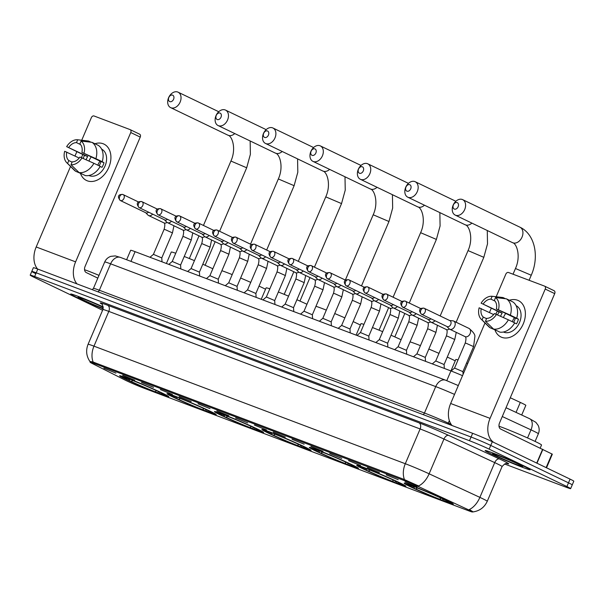 <?xml version="1.0" encoding="UTF-8"?>
<svg xmlns="http://www.w3.org/2000/svg" width="604" height="604" viewBox="0 0 604 604"><rect width="100%" height="100%" fill="white"/><g stroke="black" fill="none" stroke-linecap="round" stroke-linejoin="round"><path stroke-width="0.91" d="M257.04 428.863A26.735 1.163 -156.9 0 0 230.252 417.137A26.735 1.163 -156.9 0 0 214.45 411.573A26.735 1.163 -156.9 0 0 221.034 415.265A26.735 1.163 -156.9 0 0 247.821 426.983A26.735 1.163 -156.9 0 0 263.623 432.547A26.735 1.163 -156.9 0 0 257.04 428.863M399.32 482.588A26.735 1.163 -156.9 0 0 372.525 470.863A26.735 1.163 -156.9 0 0 356.722 465.299A26.735 1.163 -156.9 0 0 363.306 468.991A26.735 1.163 -156.9 0 0 390.101 480.716A26.735 1.163 -156.9 0 0 405.903 486.28A26.735 1.163 -156.9 0 0 399.32 482.588M351.89 464.68A26.735 1.163 -156.9 0 0 325.103 452.955A26.735 1.163 -156.9 0 0 309.301 447.39A26.735 1.163 -156.9 0 0 315.884 451.082A26.735 1.163 -156.9 0 0 342.672 462.807A26.735 1.163 -156.9 0 0 358.474 468.372A26.735 1.163 -156.9 0 0 351.89 464.68M304.469 446.771A26.735 1.163 -156.9 0 0 277.674 435.046A26.735 1.163 -156.9 0 0 261.872 429.482A26.735 1.163 -156.9 0 0 268.455 433.174A26.735 1.163 -156.9 0 0 295.25 444.891A26.735 1.163 -156.9 0 0 311.052 450.456A26.735 1.163 -156.9 0 0 304.469 446.771M209.618 410.954A26.735 1.163 -156.9 0 0 182.823 399.229A26.735 1.163 -156.9 0 0 167.021 393.665A26.735 1.163 -156.9 0 0 173.605 397.356A26.735 1.163 -156.9 0 0 200.4 409.074A26.735 1.163 -156.9 0 0 216.202 414.638A26.735 1.163 -156.9 0 0 209.618 410.954M162.189 393.045A26.735 1.163 -156.9 0 0 135.402 381.32A26.735 1.163 -156.9 0 0 119.6 375.756A26.735 1.163 -156.9 0 0 126.183 379.44A26.735 1.163 -156.9 0 0 152.971 391.166A26.735 1.163 -156.9 0 0 168.773 396.73A26.735 1.163 -156.9 0 0 162.189 393.045M446.741 500.497A26.735 1.163 -156.9 0 0 419.954 488.772A26.735 1.163 -156.9 0 0 404.151 483.208A26.735 1.163 -156.9 0 0 410.735 486.899A26.735 1.163 -156.9 0 0 437.522 498.625A26.735 1.163 -156.9 0 0 453.325 504.189A26.735 1.163 -156.9 0 0 446.741 500.497M386.183 474.842L398.24 479.727L386.183 474.842M367.36 467.738L379.418 472.622L367.36 467.738M348.538 460.633L360.596 465.518L348.538 460.633M329.724 453.521L341.773 458.406L329.724 453.521M310.901 446.416L322.959 451.301L310.901 446.416M292.079 439.312L304.137 444.189L292.079 439.312M273.257 432.2L285.315 437.085L273.257 432.2M254.435 425.095L266.492 429.98L254.435 425.095M235.613 417.991L247.67 422.868L235.613 417.991M216.798 410.879L228.848 415.763L216.798 410.879M197.976 403.774L210.033 408.659L197.976 403.774M179.154 396.669L191.211 401.547L179.154 396.669M160.332 389.557L172.389 394.442L160.332 389.557M141.51 382.453L153.567 387.338L141.51 382.453M122.695 375.341L134.745 380.226L122.695 375.341M103.873 368.236L115.93 373.121L103.873 368.236M405.005 481.954L417.062 486.839L405.005 481.954M510.289 397.757L520.301 402.415A15.13 0.657 23.1 0 1 522.105 403.261A15.13 0.657 23.1 0 1 525.827 405.352L521.705 415.024M467.496 509.331A13.62 0.596 23.1 0 1 469.119 510.093A13.62 0.596 23.1 0 1 472.471 511.973A13.62 0.596 23.1 0 1 468.478 510.735L143.699 388.093A13.62 0.596 23.1 0 1 124.65 379.863L92.118 363.427A13.62 0.596 23.1 0 1 90.109 362.211A13.62 0.596 23.1 0 1 94.103 363.449L403.661 480.346A13.62 0.596 23.1 0 1 419.75 487.149L467.496 509.331M126.629 259.743L130.66 250.29A15.13 0.657 23.1 0 1 135.1 251.664L450.924 370.924A15.13 0.657 23.1 0 1 462.521 375.68M524.129 466.364A24.462 1.065 -156.9 0 0 499.606 455.642A24.462 1.065 -156.9 0 0 485.148 450.546A24.462 1.065 -156.9 0 0 491.173 453.921A24.462 1.065 -156.9 0 0 515.688 464.65A24.462 1.065 -156.9 0 0 530.153 469.746A24.462 1.065 -156.9 0 0 524.129 466.364M70.978 293.989L70.917 294.133A24.213 1.057 -156.9 0 1 103.239 306.885A24.462 1.065 -156.9 0 0 70.683 294.035A24.462 1.065 -156.9 0 0 76.708 297.41A24.462 1.065 -156.9 0 0 103.118 308.901M91.612 362.453C89.06 361.373 89.581 361.245 93.159 362.075A17.652 12.254 -69.3 0 1 93.975 346.16L405.299 463.729A20.174 0.883 23.1 0 1 429.127 473.8L479.886 497.379A17.652 10.366 114.9 0 1 469.316 509.534L470.524 510.259C473.883 512.32 473.898 512.441 470.561 510.622M504.559 463.978L566.197 487.254A15.13 0.657 -156.9 0 0 570.637 488.628L572.222 484.921A15.13 0.657 -156.9 0 0 568.492 482.83L490.742 445.435A15.13 0.657 -156.9 0 0 471.067 437.024L36.217 272.819A15.13 0.657 -156.9 0 0 31.778 271.438A15.13 0.657 -156.9 0 0 35.508 273.529M93.159 362.075L403.389 479.153L418.61 485.941A17.652 10.366 114.9 0 0 429.127 473.8L443.955 439.04A20.174 0.883 -156.9 0 0 420.127 428.961L108.803 311.4A20.174 0.883 -156.9 0 0 102.891 309.565C102.778 305.231 102.333 303.336 101.54 303.865M570.637 488.628A15.13 0.657 -156.9 0 0 566.907 486.545L489.157 449.142A15.13 0.657 -156.9 0 0 469.482 440.731L34.639 276.526A15.13 0.657 -156.9 0 0 30.2 275.145A15.13 0.657 -156.9 0 0 33.93 277.236L102.589 310.26M492.32 441.728A15.13 0.657 -156.9 0 0 472.645 433.317L37.803 269.105A15.13 0.657 -156.9 0 0 33.363 267.731L31.778 271.438A15.13 0.657 -156.9 0 1 36.217 272.819L471.067 437.024A15.13 0.657 -156.9 0 1 490.742 445.435L568.492 482.83A15.13 0.657 -156.9 0 1 572.222 484.921L573.8 481.214A15.13 0.657 -156.9 0 0 570.07 479.123L492.32 441.728L489.157 449.142M491.346 453.989A24.213 1.057 -156.9 0 0 515.612 464.604A24.213 1.057 -156.9 0 0 529.919 469.64A24.213 1.057 -156.9 0 0 523.955 466.303A24.213 1.057 -156.9 0 0 499.689 455.688A24.213 1.057 -156.9 0 0 485.382 450.644A24.213 1.057 -156.9 0 0 491.346 453.989M540.218 448.077L541.524 445.012A25.217 1.102 -156.9 0 0 535.31 441.532A25.217 1.102 -156.9 0 0 499.017 426.235M518.723 464.325A16.444 0.717 -156.9 0 0 502.558 457.243A16.444 0.717 -156.9 0 0 492.554 453.672A16.444 0.717 -156.9 0 0 496.579 455.96A16.444 0.717 -156.9 0 0 513.362 463.298A16.444 0.717 -156.9 0 0 522.77 466.56A16.444 0.717 -156.9 0 0 518.723 464.325M517.575 300.248A20.174 14.496 115.7 0 1 523.253 323.918A20.174 14.496 115.7 0 1 501.758 337.326A20.174 14.496 115.7 0 1 495.031 330.146A20.174 14.496 115.7 0 0 500.92 336.972A20.174 14.496 115.7 0 0 501.758 337.326A20.174 14.496 115.7 0 0 522.996 324.499A20.174 14.496 115.7 0 0 518.413 300.603A20.174 14.496 115.7 0 0 517.575 300.248A20.174 14.496 115.7 0 0 509.406 300.263A20.174 14.496 115.7 0 1 517.575 300.248M493.823 442.453A20.174 13.998 -69.3 0 1 490.071 418.368L545.223 289.059A2.522 1.812 -64.3 0 0 544.619 286.145A2.522 1.812 -64.3 0 0 544.514 286.1L508.5 272.495A2.522 1.812 -64.3 0 0 505.82 274.171L496.186 296.753M452.064 425.548A20.174 13.998 -69.3 0 1 450.659 403.487L485.004 322.966M495.884 314.118A20.174 14.496 115.7 0 1 497.341 311.068A20.174 14.496 115.7 0 0 495.884 314.118M489.451 312.54L491.263 308.289M544.717 286.198L553.996 290.66A2.522 1.812 115.7 0 1 554.102 290.705A2.522 1.812 115.7 0 1 554.706 293.619L499.546 422.928A5.043 3.503 110.7 0 0 500.731 429.089L552.328 454.17L546.522 467.798M514.638 322.966L516.488 323.857A14.624 10.51 115.7 0 0 518.459 319.222L516.677 318.225A16.648 11.959 115.7 0 0 512.758 301.879L506.431 298.837L495.544 297.568L494.329 300.422A10.087 7.248 115.7 0 1 496.375 308.923L515.333 318.044A10.087 7.248 -64.3 0 1 513.589 322.325M508.379 319.818L494.397 313.559A10.087 7.248 115.7 0 1 486.673 318.368L485.457 321.222L493.536 329.074L499.855 332.117A16.648 11.959 115.7 0 0 514.699 322.861L508.379 319.818A16.648 11.959 115.7 0 1 493.536 329.074M516.095 305.647A14.624 10.51 115.7 0 1 519.304 322.989A14.624 10.51 115.7 0 1 503.932 332.23A14.624 10.51 115.7 0 1 503.411 332.011M497.628 314.873A14.624 10.51 115.7 0 1 499.055 311.891L481.124 303.163A13.114 9.422 115.7 0 1 492.147 296.285L490.931 299.139L494.986 301.086M486.552 318.663L483.276 317.085L482.06 319.939L490.138 327.791L496.586 330.539M490.138 327.791A16.648 11.959 115.7 0 1 488.689 326.621L481.237 319.237A13.114 9.422 115.7 0 1 479.146 307.798L493.657 314.563M494.963 296.609L502.687 297.508A16.648 11.959 115.7 0 1 503.034 297.553L492.147 296.285M505.465 298.723L503.034 297.553M496.488 314.344A13.114 9.422 115.7 0 1 485.457 321.222M482.06 319.939A13.114 9.422 115.7 0 1 481.237 319.237M483.276 317.085A10.087 7.248 115.7 0 1 481.237 308.584M500.618 316.247A10.087 7.248 -64.3 0 1 502.181 313.076L481.124 303.163M483.215 303.955A10.087 7.248 115.7 0 1 490.931 299.139M506.431 298.837A16.648 11.959 115.7 0 1 510.357 315.182L496.375 308.923M516.677 318.225L510.357 315.182M495.544 297.568A13.114 9.422 115.7 0 1 498.459 309.709M503.479 317.561A10.087 7.248 115.7 0 1 505.759 313.438M512.29 321.698A12.608 9.06 115.7 0 1 514.487 317.636M518.459 319.222L515.333 318.044M502.181 313.076L499.055 311.891M70.917 294.133A24.213 1.057 -156.9 0 0 76.882 297.47A24.213 1.057 -156.9 0 0 103.125 308.886M103.284 307.345A16.444 0.717 -156.9 0 0 87.452 300.467A16.444 0.717 -156.9 0 0 78.09 297.16A16.444 0.717 -156.9 0 0 82.114 299.448A16.444 0.717 -156.9 0 0 103.208 308.485M98.996 275.364A25.217 1.102 -156.9 0 0 84.552 269.724M457.145 202.597A3.533 2.537 -64.3 0 0 453.377 204.945A3.533 2.537 -64.3 0 0 454.374 209.09A3.533 2.537 -64.3 0 0 458.134 206.742A3.533 2.537 -64.3 0 0 457.145 202.597M455.559 215.243A8.577 6.161 115.7 0 1 455.205 215.092A8.577 6.161 115.7 0 1 453.249 204.937A8.577 6.161 115.7 0 1 462.279 199.486A8.577 6.161 115.7 0 1 462.634 199.637A8.577 6.161 115.7 0 1 464.589 209.792A8.577 6.161 115.7 0 1 455.559 215.243M443.321 498.964L442 500.255A24.009 1.049 -156.9 0 1 414.238 488.387L414.246 486.507M412.041 485.661L412.079 485.858A24.009 1.049 -156.9 0 0 406.658 484.332A24.009 1.049 -156.9 0 0 411.075 486.869L412.653 487.458L414.208 486.492M415.439 486.975L415.476 487.141A24.009 1.049 -156.9 0 1 443.238 499.01L443.389 498.919M414.238 488.387L415.809 488.983A21.691 0.944 -156.9 0 0 440.535 499.553L442 500.255M412.079 485.858L413.544 486.567A21.691 0.944 -156.9 0 0 408.825 485.163A21.691 0.944 -156.9 0 0 412.653 487.458M443.238 499.01L441.667 498.421A21.691 0.944 -156.9 0 0 416.941 487.851L415.476 487.141M440.535 499.553L440.18 497.726M417.372 488.017L415.809 488.983M467.715 363.502A27.739 1.208 -156.9 0 0 466.567 363.057M458.021 359.954A27.739 1.208 -156.9 0 0 455.809 359.523L450.946 370.932M446.582 500.422L446.401 500.535A24.009 1.049 -156.9 0 1 450.78 503.155L451.46 502.883M443.578 499.002L443.932 500.829L445.397 501.539A24.009 1.049 -156.9 0 0 450.78 503.155M443.932 500.829A21.691 0.944 -156.9 0 0 448.681 502.166A21.691 0.944 -156.9 0 0 444.831 499.938L446.401 500.535M444.831 499.938L444.733 499.546M409.716 184.688A3.533 2.537 -64.3 0 0 405.956 187.036A3.533 2.537 -64.3 0 0 406.953 191.181A3.533 2.537 -64.3 0 0 410.712 188.833A3.533 2.537 -64.3 0 0 409.716 184.688M408.13 197.334A8.577 6.161 115.7 0 1 407.776 197.183A8.577 6.161 115.7 0 1 405.828 187.029A8.577 6.161 115.7 0 1 414.857 181.57A8.577 6.161 115.7 0 1 415.212 181.728A8.577 6.161 115.7 0 1 417.16 191.883A8.577 6.161 115.7 0 1 408.13 197.334M455.242 360.86A27.739 1.208 -156.9 0 0 452.585 359.554A27.739 1.208 -156.9 0 0 447.27 357.07M395.892 481.056L394.578 482.347A24.009 1.049 -156.9 0 1 366.809 470.478L366.817 468.598M364.612 467.753L364.65 467.949A24.009 1.049 -156.9 0 0 359.229 466.424A24.009 1.049 -156.9 0 0 363.653 468.953L365.224 469.55L366.787 468.583M368.017 469.066L368.047 469.233A24.009 1.049 -156.9 0 1 395.816 481.101L395.967 481.011M366.809 470.478L368.387 471.067A21.691 0.944 -156.9 0 0 393.113 481.637L394.578 482.347M364.65 467.949L366.115 468.659A21.691 0.944 -156.9 0 0 361.396 467.254A21.691 0.944 -156.9 0 0 365.224 469.55M395.816 481.101L394.238 480.512A21.691 0.944 -156.9 0 0 369.512 469.942L368.047 469.233M393.113 481.637L392.759 479.818M369.942 470.108L368.387 471.067M438.98 353.37A27.739 1.208 -156.9 0 0 428.832 349.052M420.422 345.647A27.739 1.208 -156.9 0 0 410.041 341.879M399.153 482.513L398.972 482.626A24.009 1.049 -156.9 0 1 403.359 485.239L404.031 484.974M396.156 481.094L396.511 482.921L397.976 483.63A24.009 1.049 -156.9 0 0 403.359 485.239M396.511 482.921A21.691 0.944 -156.9 0 0 401.26 484.249A21.691 0.944 -156.9 0 0 397.402 482.03L398.972 482.626M397.402 482.03L397.304 481.63M362.294 166.78A3.533 2.537 -64.3 0 0 358.527 169.128A3.533 2.537 -64.3 0 0 359.523 173.265A3.533 2.537 -64.3 0 0 363.283 170.924A3.533 2.537 -64.3 0 0 362.294 166.78M360.709 179.426A8.577 6.161 115.7 0 1 360.354 179.275A8.577 6.161 115.7 0 1 358.399 169.12A8.577 6.161 115.7 0 1 367.428 163.661A8.577 6.161 115.7 0 1 367.783 163.82A8.577 6.161 115.7 0 1 369.739 173.975A8.577 6.161 115.7 0 1 360.709 179.426M348.47 463.147L347.149 464.438A24.009 1.049 -156.9 0 1 319.388 452.57L319.395 450.69M317.191 449.844L317.228 450.04A24.009 1.049 -156.9 0 0 311.807 448.515A24.009 1.049 -156.9 0 0 316.224 451.045L317.795 451.641L319.357 450.675M320.588 451.158L320.626 451.324A24.009 1.049 -156.9 0 1 348.387 463.192L348.538 463.102M319.388 452.57L320.958 453.159A21.691 0.944 -156.9 0 0 345.684 463.729L347.149 464.438M317.228 450.04L318.693 450.75A21.691 0.944 -156.9 0 0 313.974 449.338A21.691 0.944 -156.9 0 0 317.795 451.641M348.387 463.192L346.817 462.596A21.691 0.944 -156.9 0 0 322.091 452.026L320.626 451.324M345.684 463.729L345.329 461.909M322.521 452.2L320.958 453.159M401.094 339.735A27.739 1.208 -156.9 0 0 391.03 335.235M382.672 331.672A27.739 1.208 -156.9 0 0 372.464 327.527M363.933 324.378A27.739 1.208 -156.9 0 0 360.958 323.706L356.088 335.114M351.732 464.604L351.551 464.71A24.009 1.049 -156.9 0 1 355.93 467.33L356.602 467.066M348.727 463.185L349.082 465.012L350.547 465.722A24.009 1.049 -156.9 0 0 355.93 467.33M349.082 465.012A21.691 0.944 -156.9 0 0 353.831 466.341A21.691 0.944 -156.9 0 0 349.98 464.121L351.551 464.71M349.98 464.121L349.882 463.721M314.865 148.871A3.533 2.537 -64.3 0 0 311.105 151.219A3.533 2.537 -64.3 0 0 312.102 155.356A3.533 2.537 -64.3 0 0 315.862 153.016A3.533 2.537 -64.3 0 0 314.865 148.871M313.28 161.517A8.577 6.161 115.7 0 1 312.925 161.359A8.577 6.161 115.7 0 1 310.977 151.204A8.577 6.161 115.7 0 1 320.007 145.753A8.577 6.161 115.7 0 1 320.362 145.911A8.577 6.161 115.7 0 1 322.309 156.058A8.577 6.161 115.7 0 1 313.28 161.517M360.392 325.043A27.739 1.208 -156.9 0 0 357.734 323.736A27.739 1.208 -156.9 0 0 353.144 321.585M301.041 445.239L299.727 446.53A24.009 1.049 -156.9 0 1 271.959 434.661L271.966 432.781L270.373 433.732L268.803 433.136A24.009 1.049 -156.9 0 1 264.378 430.599L264.114 429.927M269.762 431.936L269.799 432.132A24.009 1.049 -156.9 0 0 264.378 430.599M273.167 433.249L273.197 433.415A24.009 1.049 -156.9 0 1 300.966 445.284L301.117 445.186M271.959 434.661L273.536 435.25A21.691 0.944 -156.9 0 0 298.263 445.82L299.727 446.53M269.799 432.132L271.264 432.834A21.691 0.944 -156.9 0 0 266.545 431.43A21.691 0.944 -156.9 0 0 270.373 433.732M300.966 445.284L299.388 444.687A21.691 0.944 -156.9 0 0 274.661 434.117L273.197 433.415M298.263 445.82L297.908 444M275.092 434.284L273.536 435.25M344.854 317.87A27.739 1.208 -156.9 0 0 334.722 313.544M326.311 310.124A27.739 1.208 -156.9 0 0 315.96 306.296M304.303 446.696L304.122 446.801A24.009 1.049 -156.9 0 1 308.508 449.421L309.18 449.157M301.298 445.276L301.66 447.103L303.125 447.806A24.009 1.049 -156.9 0 0 308.508 449.421M301.66 447.103A21.691 0.944 -156.9 0 0 306.409 448.432A21.691 0.944 -156.9 0 0 302.551 446.213L304.122 446.801M302.551 446.213L302.453 445.812M267.444 130.962A3.533 2.537 -64.3 0 0 263.676 133.31A3.533 2.537 -64.3 0 0 264.673 137.448A3.533 2.537 -64.3 0 0 268.433 135.1A3.533 2.537 -64.3 0 0 267.444 130.962M265.858 143.609A8.577 6.161 115.7 0 1 265.503 143.45A8.577 6.161 115.7 0 1 263.548 133.295A8.577 6.161 115.7 0 1 272.578 127.844A8.577 6.161 115.7 0 1 272.933 127.995A8.577 6.161 115.7 0 1 274.888 138.15A8.577 6.161 115.7 0 1 265.858 143.609M253.612 427.322L252.298 428.614A24.009 1.049 -156.9 0 1 224.537 416.752L224.545 414.873M222.34 414.027L222.378 414.223A24.009 1.049 -156.9 0 0 216.957 412.691A24.009 1.049 -156.9 0 0 221.374 415.227L222.944 415.824L224.507 414.857M225.737 415.341L225.775 415.507A24.009 1.049 -156.9 0 1 253.537 427.375L253.688 427.277M224.537 416.752L226.107 417.341A21.691 0.944 -156.9 0 0 250.834 427.911L252.298 428.614M222.378 414.223L223.842 414.925A21.691 0.944 -156.9 0 0 219.124 413.521A21.691 0.944 -156.9 0 0 222.944 415.824M253.537 427.375L251.966 426.779A21.691 0.944 -156.9 0 0 227.232 416.209L225.775 415.507M250.834 427.911L250.479 426.092M227.663 416.375L226.107 417.341M306.96 304.25A27.739 1.208 -156.9 0 0 296.904 299.735M288.561 296.164A27.739 1.208 -156.9 0 0 278.353 292.004M269.845 288.818A27.739 1.208 -156.9 0 0 266.107 287.889L261.238 299.297M256.881 428.78L256.7 428.893A24.009 1.049 -156.9 0 1 261.079 431.513L261.751 431.241M253.876 427.368L254.231 429.195L255.696 429.897A24.009 1.049 -156.9 0 0 261.079 431.513M254.231 429.195A21.691 0.944 -156.9 0 0 258.98 430.524A21.691 0.944 -156.9 0 0 255.122 428.304L256.7 428.893M255.122 428.304L255.031 427.904M220.015 113.054A3.533 2.537 -64.3 0 0 216.255 115.394A3.533 2.537 -64.3 0 0 217.244 119.539A3.533 2.537 -64.3 0 0 221.011 117.191A3.533 2.537 -64.3 0 0 220.015 113.054M218.429 125.692A8.577 6.161 115.7 0 1 218.074 125.541A8.577 6.161 115.7 0 1 216.126 115.387A8.577 6.161 115.7 0 1 225.156 109.936A8.577 6.161 115.7 0 1 225.511 110.087A8.577 6.161 115.7 0 1 227.459 120.241A8.577 6.161 115.7 0 1 218.429 125.692M265.541 289.225A27.739 1.208 -156.9 0 0 262.883 287.919A27.739 1.208 -156.9 0 0 259.018 286.1M206.191 409.414L204.877 410.705A24.009 1.049 -156.9 0 1 177.108 398.836L177.115 396.964M174.911 396.118L174.949 396.315A24.009 1.049 -156.9 0 0 169.528 394.782A24.009 1.049 -156.9 0 0 173.952 397.319L175.522 397.915L177.085 396.949M178.316 397.424L178.346 397.598A24.009 1.049 -156.9 0 1 206.115 409.467L206.266 409.369M177.108 398.836L178.678 399.433A21.691 0.944 -156.9 0 0 203.412 410.003L204.877 410.705M174.949 396.315L176.413 397.017A21.691 0.944 -156.9 0 0 171.695 395.612A21.691 0.944 -156.9 0 0 175.522 397.915M206.115 409.467L204.537 408.87A21.691 0.944 -156.9 0 0 179.811 398.3L178.346 397.598M203.412 410.003L203.057 408.183M180.241 398.466L178.678 399.433M250.736 282.378A27.739 1.208 -156.9 0 0 240.603 278.029M232.2 274.594A27.739 1.208 -156.9 0 0 221.872 270.72M209.452 410.871L209.271 410.984A24.009 1.049 -156.9 0 1 213.657 413.604L214.329 413.332M206.447 409.459L206.81 411.286L208.274 411.988A24.009 1.049 -156.9 0 0 213.657 413.604M206.81 411.286A21.691 0.944 -156.9 0 0 211.559 412.615A21.691 0.944 -156.9 0 0 207.701 410.395L209.271 410.984M207.701 410.395L207.602 409.995M172.593 95.145A3.533 2.537 -64.3 0 0 168.826 97.486A3.533 2.537 -64.3 0 0 169.822 101.631A3.533 2.537 -64.3 0 0 173.582 99.282A3.533 2.537 -64.3 0 0 172.593 95.145M171.007 107.784A8.577 6.161 115.7 0 1 170.653 107.633A8.577 6.161 115.7 0 1 168.697 97.478A8.577 6.161 115.7 0 1 177.727 92.027A8.577 6.161 115.7 0 1 178.082 92.178A8.577 6.161 115.7 0 1 180.03 102.333A8.577 6.161 115.7 0 1 171.007 107.784M158.761 391.505L157.448 392.796A24.009 1.049 -156.9 0 1 129.686 380.928L129.694 379.055M127.489 378.21L127.527 378.406A24.009 1.049 -156.9 0 0 122.106 376.873A24.009 1.049 -156.9 0 0 126.523 379.41L128.093 380.007L129.656 379.04M130.887 379.516L130.925 379.69A24.009 1.049 -156.9 0 1 158.686 391.558L158.837 391.46M129.686 380.928L131.257 381.524A21.691 0.944 -156.9 0 0 155.983 392.094L157.448 392.796M127.527 378.406L128.984 379.108A21.691 0.944 -156.9 0 0 124.273 377.704A21.691 0.944 -156.9 0 0 128.093 380.007M158.686 391.558L157.115 390.962A21.691 0.944 -156.9 0 0 132.382 380.392L130.925 379.69M155.983 392.094L155.628 390.275M132.812 380.558L131.257 381.524M212.834 268.765A27.739 1.208 -156.9 0 0 202.785 264.235M194.443 260.656A27.739 1.208 -156.9 0 0 184.243 256.474M175.749 253.257A27.739 1.208 -156.9 0 0 171.257 252.072L166.387 263.48M162.031 392.962L161.849 393.076A24.009 1.049 -156.9 0 1 166.228 395.696L166.9 395.424M159.026 391.551L159.38 393.378L160.845 394.08A24.009 1.049 -156.9 0 0 166.228 395.696M159.38 393.378A21.691 0.944 -156.9 0 0 164.129 394.706A21.691 0.944 -156.9 0 0 160.271 392.479L161.849 393.076M160.271 392.479L160.181 392.087M451.113 370.999L454.563 368.07L462.906 371.634L463.079 374.374M446.817 326.432L449.021 328.719A4.538 3.262 -64.3 0 0 449.716 329.218A4.538 3.262 -64.3 0 0 449.897 329.301A4.538 3.262 -64.3 0 0 454.736 326.281A4.538 3.262 -64.3 0 0 453.649 321.041A4.538 3.262 -64.3 0 0 453.461 320.958A4.538 3.262 -64.3 0 0 452.819 320.815L449.663 320.52M446.968 326.492A3.277 2.356 -64.3 0 0 447.096 326.568A3.277 2.356 -64.3 0 0 447.232 326.621A3.277 2.356 -64.3 0 0 450.727 324.446A3.277 2.356 -64.3 0 0 449.942 320.656A3.277 2.356 -64.3 0 0 449.806 320.596M103.11 143.737A20.174 14.496 115.7 0 1 108.788 167.406A20.174 14.496 115.7 0 1 87.293 180.815A20.174 14.496 115.7 0 1 80.566 173.635A20.174 14.496 115.7 0 0 86.455 180.453A20.174 14.496 115.7 0 0 87.293 180.815A20.174 14.496 115.7 0 0 108.539 167.988A20.174 14.496 115.7 0 0 103.948 144.092A20.174 14.496 115.7 0 0 103.11 143.737A20.174 14.496 115.7 0 0 94.941 143.752A20.174 14.496 115.7 0 1 103.11 143.737M77.01 283.918A20.174 13.998 -69.3 0 1 75.606 261.857L130.758 132.54A2.522 1.812 -64.3 0 0 130.154 129.626A2.522 1.812 -64.3 0 0 130.049 129.581L94.043 115.983A2.522 1.812 -64.3 0 0 91.355 117.659L81.721 140.241M37.599 269.029A20.174 13.998 -69.3 0 1 36.195 246.976L70.54 166.455M81.419 157.606A20.174 14.496 115.7 0 1 82.876 154.556A20.174 14.496 115.7 0 0 81.419 157.606M74.987 156.028L76.799 151.778M130.253 129.679L139.532 134.141A2.522 1.812 115.7 0 1 139.637 134.186A2.522 1.812 115.7 0 1 140.241 137.1L85.088 266.417A5.043 3.503 110.7 0 0 86.266 272.57L97.818 278.127M100.173 166.455L102.023 167.346A14.624 10.51 115.7 0 0 104.001 162.71L102.212 161.706A16.648 11.959 115.7 0 0 98.293 145.368L91.967 142.325L81.087 141.057L79.864 143.903A10.087 7.248 115.7 0 1 81.91 152.404L100.876 161.525A10.087 7.248 -64.3 0 1 99.124 165.806M93.914 163.306L79.932 157.04A10.087 7.248 115.7 0 1 72.208 161.857L70.993 164.711L79.071 172.563L85.391 175.598A16.648 11.959 115.7 0 0 100.234 166.342L93.914 163.306A16.648 11.959 115.7 0 1 79.071 172.563M101.631 149.135A14.624 10.51 115.7 0 1 104.839 166.477A14.624 10.51 115.7 0 1 89.468 175.719A14.624 10.51 115.7 0 1 88.947 175.5M83.163 158.354A14.624 10.51 115.7 0 1 84.59 155.379L66.659 146.651A13.114 9.422 115.7 0 1 77.69 139.773L76.474 142.627L80.521 144.575M72.087 162.151L68.811 160.573L67.595 163.427L75.674 171.279L82.121 174.028M75.674 171.279A16.648 11.959 115.7 0 1 74.224 170.109L66.78 162.725A13.114 9.422 115.7 0 1 64.681 151.287L79.192 158.044M80.498 140.098L88.222 140.996A16.648 11.959 115.7 0 1 88.569 141.042L77.69 139.773M91.008 142.212L88.569 141.042M82.023 157.833A13.114 9.422 115.7 0 1 70.993 164.711M67.595 163.427A13.114 9.422 115.7 0 1 66.78 162.725M68.811 160.573A10.087 7.248 115.7 0 1 66.772 152.072M86.153 159.728A10.087 7.248 -64.3 0 1 87.716 156.557L66.659 146.651M68.75 147.436A10.087 7.248 115.7 0 1 76.474 142.627M91.967 142.325A16.648 11.959 115.7 0 1 95.893 158.671L81.91 152.404M102.212 161.706L95.893 158.671M81.087 141.057A13.114 9.422 115.7 0 1 83.994 153.197M89.014 161.049A10.087 7.248 115.7 0 1 91.295 156.919M97.825 165.186A12.608 9.06 115.7 0 1 100.022 161.125M104.001 162.71L100.876 161.525M87.716 156.557L84.59 155.379M432.29 363.887L435.741 360.966L444.091 364.529L444.325 368.44M428.002 319.32L430.199 321.607A4.538 3.262 -64.3 0 0 430.894 322.113A4.538 3.262 -64.3 0 0 431.082 322.196A4.538 3.262 -64.3 0 0 434.963 320.732M428.145 319.388A3.277 2.356 -64.3 0 0 428.274 319.456A3.277 2.356 -64.3 0 0 428.41 319.516A3.277 2.356 -64.3 0 0 430.916 318.784M413.468 356.783L416.919 353.861L425.269 357.417L425.503 361.328M409.18 312.215L411.377 314.503A4.538 3.262 -64.3 0 0 412.071 315.009A4.538 3.262 -64.3 0 0 412.26 315.084A4.538 3.262 -64.3 0 0 416.148 313.619M409.323 312.283A3.277 2.356 -64.3 0 0 409.459 312.351A3.277 2.356 -64.3 0 0 409.595 312.411A3.277 2.356 -64.3 0 0 412.094 311.672M398.096 346.756L406.447 350.312L406.688 354.223M390.358 305.111L392.555 307.398A4.538 3.262 -64.3 0 0 393.249 307.897A4.538 3.262 -64.3 0 0 393.438 307.98A4.538 3.262 -64.3 0 0 397.326 306.515M390.509 305.171A3.277 2.356 -64.3 0 0 390.637 305.239A3.277 2.356 -64.3 0 0 390.773 305.299A3.277 2.356 -64.3 0 0 393.272 304.567M375.824 342.566L379.274 339.644L387.625 343.208L387.866 347.111M371.536 297.998L373.74 300.286A4.538 3.262 -64.3 0 0 374.427 300.792A4.538 3.262 -64.3 0 0 374.616 300.875A4.538 3.262 -64.3 0 0 378.504 299.41M371.687 298.066A3.277 2.356 -64.3 0 0 371.815 298.134A3.277 2.356 -64.3 0 0 371.951 298.195A3.277 2.356 -64.3 0 0 374.457 297.462M370.788 300.973A4.538 3.262 -64.3 0 0 370.969 301.071C372.079 301.592 372.132 303.737 371.128 307.512L360.452 332.54L368.802 336.096L369.044 340.007M352.713 290.894L354.918 293.182A4.538 3.262 -64.3 0 0 355.605 293.687A4.538 3.262 -64.3 0 0 355.794 293.763A4.538 3.262 -64.3 0 0 359.682 292.298M352.864 290.954A3.277 2.356 -64.3 0 0 352.993 291.03A3.277 2.356 -64.3 0 0 353.129 291.083A3.277 2.356 -64.3 0 0 355.635 290.35M338.187 328.357L341.637 325.428L349.988 328.991L350.222 332.902M333.891 283.789L336.096 286.07A4.538 3.262 -64.3 0 0 336.79 286.575A4.538 3.262 -64.3 0 0 336.979 286.658A4.538 3.262 -64.3 0 0 340.86 285.194M334.042 283.85A3.277 2.356 -64.3 0 0 334.171 283.918A3.277 2.356 -64.3 0 0 334.306 283.978A3.277 2.356 -64.3 0 0 336.813 283.246M319.365 321.245L322.815 318.323L331.166 321.879L331.4 325.79M315.077 276.677L317.274 278.965A4.538 3.262 -64.3 0 0 317.968 279.471A4.538 3.262 -64.3 0 0 318.157 279.554A4.538 3.262 -64.3 0 0 322.045 278.089M315.22 276.745A3.277 2.356 -64.3 0 0 315.356 276.813A3.277 2.356 -64.3 0 0 315.492 276.874A3.277 2.356 -64.3 0 0 317.991 276.141M300.543 314.14L303.993 311.211L312.344 314.782M296.254 269.573L298.452 271.86A4.538 3.262 -64.3 0 0 299.146 272.366A4.538 3.262 -64.3 0 0 299.335 272.442A4.538 3.262 -64.3 0 0 303.223 270.977M296.398 269.633A3.277 2.356 -64.3 0 0 296.534 269.709A3.277 2.356 -64.3 0 0 296.67 269.762A3.277 2.356 -64.3 0 0 299.169 269.029M281.721 307.036L285.171 304.106L293.521 307.67L293.763 311.581M277.432 262.468L279.629 264.748A4.538 3.262 -64.3 0 0 280.324 265.254A4.538 3.262 -64.3 0 0 280.513 265.337A4.538 3.262 -64.3 0 0 284.401 263.873M277.583 262.529A3.277 2.356 -64.3 0 0 277.712 262.597A3.277 2.356 -64.3 0 0 277.848 262.657A3.277 2.356 -64.3 0 0 280.347 261.925M262.906 299.924L266.349 297.002L274.699 300.558L274.941 304.469M258.61 255.356L260.815 257.644A4.538 3.262 -64.3 0 0 261.502 258.15A4.538 3.262 -64.3 0 0 261.691 258.225A4.538 3.262 -64.3 0 0 265.579 256.76M258.761 255.424A3.277 2.356 -64.3 0 0 258.889 255.492A3.277 2.356 -64.3 0 0 259.025 255.552A3.277 2.356 -64.3 0 0 261.532 254.812M244.084 292.819L247.534 289.89L255.877 293.453L256.119 297.364M239.788 248.252L241.993 250.539A4.538 3.262 -64.3 0 0 242.687 251.037A4.538 3.262 -64.3 0 0 242.876 251.121A4.538 3.262 -64.3 0 0 246.757 249.656M239.939 248.312A3.277 2.356 -64.3 0 0 240.067 248.387A3.277 2.356 -64.3 0 0 240.203 248.44A3.277 2.356 -64.3 0 0 242.71 247.708M228.705 282.793L237.062 286.349L237.297 290.26M220.973 241.139L223.17 243.427A4.538 3.262 -64.3 0 0 223.865 243.933A4.538 3.262 -64.3 0 0 224.054 244.016A4.538 3.262 -64.3 0 0 227.942 242.551M221.117 241.207A3.277 2.356 -64.3 0 0 221.253 241.275A3.277 2.356 -64.3 0 0 221.389 241.336A3.277 2.356 -64.3 0 0 223.888 240.603M206.44 278.603L209.89 275.681L218.24 279.237L218.474 283.148M202.151 234.035L204.348 236.323A4.538 3.262 -64.3 0 0 205.043 236.828A4.538 3.262 -64.3 0 0 205.232 236.904A4.538 3.262 -64.3 0 0 209.12 235.439M202.295 234.103A3.277 2.356 -64.3 0 0 202.431 234.171A3.277 2.356 -64.3 0 0 202.567 234.231A3.277 2.356 -64.3 0 0 205.066 233.491M201.404 237.01A4.538 3.262 -64.3 0 0 201.585 237.108C202.687 237.629 202.74 239.773 201.744 243.548L191.068 268.569L199.418 272.132L199.66 276.043M183.329 226.93L185.526 229.218A4.538 3.262 -64.3 0 0 186.221 229.716A4.538 3.262 -64.3 0 0 186.41 229.799A4.538 3.262 -64.3 0 0 190.298 228.335M183.48 226.991A3.277 2.356 -64.3 0 0 183.608 227.066A3.277 2.356 -64.3 0 0 183.744 227.119A3.277 2.356 -64.3 0 0 186.243 226.387M168.803 264.386L172.246 261.464L180.596 265.028L180.838 268.939M164.507 219.818L166.712 222.106A4.538 3.262 -64.3 0 0 167.399 222.612A4.538 3.262 -64.3 0 0 167.587 222.695A4.538 3.262 -64.3 0 0 171.476 221.23M164.658 219.886A3.277 2.356 -64.3 0 0 164.786 219.954A3.277 2.356 -64.3 0 0 164.922 220.015A3.277 2.356 -64.3 0 0 167.429 219.282M149.981 257.281L153.431 254.359L161.774 257.916L162.015 261.826M145.685 212.714L147.889 215.001A4.538 3.262 -64.3 0 0 148.576 215.507A4.538 3.262 -64.3 0 0 148.765 215.583A4.538 3.262 -64.3 0 0 152.653 214.118M145.836 212.782A3.277 2.356 -64.3 0 0 145.964 212.85A3.277 2.356 -64.3 0 0 146.1 212.91A3.277 2.356 -64.3 0 0 148.607 212.17M516.043 412.396L520.301 402.415M403.661 480.346L404.053 479.433M94.103 363.449L94.503 362.506M446.779 380.648L450.924 370.924M130.955 261.381L135.1 251.664M499.485 458.98A5.043 2.96 -65.1 0 0 494.714 462.619L479.886 497.379A20.174 0.883 23.1 0 1 482.286 498.511A20.174 0.883 23.1 0 1 487.254 501.297L502.083 466.537A20.174 0.883 -156.9 0 0 497.115 463.751A20.174 0.883 -156.9 0 0 494.714 462.619L443.955 439.04A5.043 2.96 -65.1 0 1 448.727 435.409L499.485 458.98A25.217 1.102 23.1 0 1 506.824 463.532M101.774 304.061A25.217 1.102 23.1 0 1 107.618 305.247L418.942 422.808A5.043 3.503 110.7 0 1 420.127 428.961L405.299 463.729A17.652 12.254 110.7 0 0 404.484 479.636M90.026 361.645C86.334 356.224 85.677 350.448 88.063 344.325A20.174 0.883 23.1 0 1 93.975 346.16L108.803 311.4A5.043 3.503 110.7 0 0 107.618 305.247M418.942 422.808A25.217 1.102 23.1 0 1 448.727 435.409M566.907 486.545L570.07 479.123M469.482 440.731L472.645 433.317M34.639 276.526L37.803 269.105M529.353 418.587A10.087 5.927 114.9 0 1 529.648 418.715L535.891 422.347L538.156 425.382C539.432 428.153 539.508 430.946 538.36 433.778A20.174 0.883 -156.9 0 0 533.392 430.992A20.174 0.883 -156.9 0 0 530.991 429.859L527.541 437.945M449.346 420.618L448.289 423.094L451.218 424.453M454.533 394.404A20.174 0.883 -156.9 0 0 435.726 386.598L424.461 413.015A20.174 0.883 23.1 0 1 448.289 423.094A2.522 1.48 -65.1 0 0 448.017 424.016M506.031 407.738L529.648 418.715A10.087 5.927 114.9 0 1 530.991 429.859L502.279 416.526M120.498 257.432A10.087 6.999 110.7 0 0 110.615 263.827A20.174 0.883 -156.9 0 0 104.696 261.993C105.949 259.207 108.025 257.319 110.917 256.33L115.258 255.915L120.498 257.432L445.609 380.203A10.087 6.999 110.7 0 0 435.726 386.598L110.615 263.827L99.343 290.245L424.461 413.015A2.522 1.752 -69.3 0 1 423.019 414.578M104.696 261.993L93.431 288.41A20.174 0.883 23.1 0 1 99.343 290.245A2.522 1.752 -69.3 0 1 97.901 291.808M457.915 385.412A10.087 5.927 114.9 0 1 458.209 385.533A10.087 5.927 114.9 0 1 458.3 385.571L445.609 380.203M450.659 403.487L490.071 418.368M536.722 463.087L542.634 449.24M554.706 293.619L545.223 289.059M542.883 449.361L536.979 463.208M546.129 467.609L551.958 453.944M513.038 274.208L515.469 268.508L531.241 275.235C539.417 256.957 535.159 234.216 519.969 227.21L462.634 199.637M515.469 268.508C521.184 256.051 516.594 243.276 512.539 242.665A8.577 6.161 -64.3 0 0 512.894 242.816A8.577 6.161 -64.3 0 0 521.924 237.364A8.577 6.161 -64.3 0 0 519.969 227.21M440.165 315.952L468.047 250.6L483.819 257.327L487.511 243.873L487.277 230.517M468.047 250.6C473.755 238.142 469.165 225.368 465.11 224.756A8.577 6.161 -64.3 0 0 465.465 224.907A8.577 6.161 -64.3 0 0 471.883 223.11M393.098 297.206L420.618 232.691L436.39 239.418L440.089 225.964L439.855 212.608M420.618 232.691C426.333 220.233 421.743 207.459 417.689 206.847A8.577 6.161 -64.3 0 0 418.044 206.998A8.577 6.161 -64.3 0 0 424.461 205.201M345.345 280.075L373.197 214.775L388.968 221.509L392.66 208.055L392.426 194.699M373.197 214.775C378.904 202.325 374.314 189.55 370.26 188.939A8.577 6.161 -64.3 0 0 370.614 189.09A8.577 6.161 -64.3 0 0 377.032 187.293M298.278 261.321L325.767 196.866L341.539 203.593L345.231 190.147L345.005 176.791M325.767 196.866C331.483 184.416 326.892 171.642 322.838 171.03A8.577 6.161 -64.3 0 0 323.193 171.181A8.577 6.161 -64.3 0 0 329.61 169.384M250.517 244.19L278.338 178.958L294.118 185.685L297.81 172.231L297.576 158.882M278.338 178.958C284.054 166.508 279.463 153.726 275.409 153.122A8.577 6.161 -64.3 0 0 275.764 153.273A8.577 6.161 -64.3 0 0 282.181 151.476M203.45 225.443L230.917 161.049L246.689 167.776L250.381 154.322L250.154 140.974M230.917 161.049C236.632 148.599 232.042 135.817 227.987 135.213A8.577 6.161 -64.3 0 0 228.342 135.364A8.577 6.161 -64.3 0 0 234.752 133.567M421.6 314.291A3.277 2.356 -64.3 0 0 425.05 312.208A3.277 2.356 -64.3 0 0 424.31 308.327A3.277 2.356 -64.3 0 0 424.174 308.267A3.277 2.273 -69.3 0 0 424.046 308.214A3.277 2.273 -69.3 0 0 420.829 310.29A3.277 2.273 110.7 0 0 421.6 314.291A3.277 2.356 -64.3 0 1 421.464 314.239L447.096 326.568M454.555 368.078L465.231 343.049L466.764 343.533L473.581 346.613L462.906 371.634M464.891 336.511A4.538 3.262 -64.3 0 0 465.072 336.609A4.538 3.262 -64.3 0 0 465.261 336.692A4.538 3.262 -64.3 0 0 465.457 336.753A4.538 3.262 -64.3 0 0 470.101 333.672A4.538 3.262 -64.3 0 0 469.006 328.425A4.538 3.262 -64.3 0 0 468.817 328.349M36.195 246.976L75.606 261.857M140.241 137.1L130.758 132.54M402.777 307.187A3.277 2.356 -64.3 0 0 406.235 305.103A3.277 2.356 -64.3 0 0 405.488 301.222A3.277 2.356 -64.3 0 0 405.352 301.162A3.277 2.273 -69.3 0 0 405.224 301.109A3.277 2.273 -69.3 0 0 402.007 303.185A3.277 2.273 110.7 0 0 402.777 307.187A3.277 2.356 -64.3 0 1 402.641 307.126L428.274 319.456M435.741 360.966L446.409 335.937L447.941 336.428L454.759 339.501L444.091 364.529M446.069 329.406A4.538 3.262 -64.3 0 0 446.25 329.505A4.538 3.262 -64.3 0 0 446.439 329.58A4.538 3.262 -64.3 0 0 446.635 329.648A4.538 3.262 -64.3 0 0 449.368 329.014M383.963 300.082A3.277 2.356 -64.3 0 0 387.413 297.991A3.277 2.356 -64.3 0 0 386.666 294.11A3.277 2.356 -64.3 0 0 386.53 294.05A3.277 2.273 -69.3 0 0 386.401 293.997A3.277 2.273 -69.3 0 0 383.193 296.081A3.277 2.273 110.7 0 0 383.963 300.082A3.277 2.356 -64.3 0 1 383.827 300.022L409.459 312.351M416.919 353.861L427.594 328.833L429.119 329.323L435.945 332.396L425.269 357.425M427.255 322.294A4.538 3.262 -64.3 0 0 427.428 322.393A4.538 3.262 -64.3 0 0 427.617 322.476A4.538 3.262 -64.3 0 0 427.813 322.536A4.538 3.262 -64.3 0 0 430.546 321.909M365.141 292.97A3.277 2.356 -64.3 0 0 368.591 290.886A3.277 2.356 -64.3 0 0 367.844 287.006A3.277 2.356 -64.3 0 0 367.708 286.945A3.277 2.273 -69.3 0 0 367.579 286.892A3.277 2.273 -69.3 0 0 364.371 288.969A3.277 2.273 110.7 0 0 365.141 292.97A3.277 2.356 -64.3 0 1 365.005 292.91L390.637 305.239M394.646 349.678L398.096 346.749L408.772 321.728L417.122 325.284L406.447 350.312M408.432 315.19A4.538 3.262 -64.3 0 0 408.614 315.288A4.538 3.262 -64.3 0 0 408.802 315.371A4.538 3.262 -64.3 0 0 408.991 315.431A4.538 3.262 -64.3 0 0 411.724 314.797M346.318 285.866A3.277 2.356 -64.3 0 0 349.769 283.782A3.277 2.356 -64.3 0 0 349.021 279.894A3.277 2.356 -64.3 0 0 348.886 279.841A3.277 2.273 -69.3 0 0 348.765 279.788A3.277 2.273 -69.3 0 0 345.548 281.864A3.277 2.273 110.7 0 0 346.318 285.866A3.277 2.356 -64.3 0 1 346.183 285.805L371.815 298.134M379.274 339.644L389.95 314.616L391.475 315.107L398.3 318.18L387.625 343.208M389.61 308.085A4.538 3.262 -64.3 0 0 389.791 308.183A4.538 3.262 -64.3 0 0 389.98 308.259A4.538 3.262 -64.3 0 0 390.176 308.327A4.538 3.262 -64.3 0 0 392.902 307.693M327.496 278.754A3.277 2.356 -64.3 0 0 330.947 276.67A3.277 2.356 -64.3 0 0 330.207 272.789A3.277 2.356 -64.3 0 0 330.063 272.729A3.277 2.273 -69.3 0 0 329.943 272.676A3.277 2.273 -69.3 0 0 326.726 274.76A3.277 2.273 110.7 0 0 327.496 278.754A3.277 2.356 -64.3 0 1 327.36 278.701L352.993 291.03M371.128 307.512L379.478 311.075L368.802 336.103M355.605 293.687L370.969 301.071A4.538 3.262 -64.3 0 0 371.158 301.154A4.538 3.262 -64.3 0 0 371.354 301.215A4.538 3.262 -64.3 0 0 374.08 300.588M308.674 271.649A3.277 2.356 -64.3 0 0 312.125 269.565A3.277 2.356 -64.3 0 0 311.385 265.684A3.277 2.356 -64.3 0 0 311.249 265.624A3.277 2.273 -69.3 0 0 311.12 265.571A3.277 2.273 -69.3 0 0 307.904 267.647A3.277 2.273 110.7 0 0 308.674 271.649A3.277 2.356 -64.3 0 1 308.538 271.589L334.171 283.918M341.63 325.428L352.306 300.407L353.838 300.89L360.656 303.963L349.988 328.991M351.966 293.869A4.538 3.262 -64.3 0 0 352.147 293.967A4.538 3.262 -64.3 0 0 352.336 294.042A4.538 3.262 -64.3 0 0 352.532 294.11A4.538 3.262 -64.3 0 0 355.258 293.476M289.852 264.544A3.277 2.356 -64.3 0 0 293.31 262.461A3.277 2.356 -64.3 0 0 292.562 258.572A3.277 2.356 -64.3 0 0 292.427 258.52A3.277 2.273 -69.3 0 0 292.298 258.467A3.277 2.273 -69.3 0 0 289.089 260.543A3.277 2.273 110.7 0 0 289.852 264.544A3.277 2.356 -64.3 0 1 289.716 264.484L315.356 276.813M322.815 318.323L333.491 293.295L335.016 293.786L341.841 296.858L331.166 321.887M333.144 286.764A4.538 3.262 -64.3 0 0 333.325 286.855A4.538 3.262 -64.3 0 0 333.514 286.938A4.538 3.262 -64.3 0 0 333.71 287.006A4.538 3.262 -64.3 0 0 336.443 286.372M271.037 257.432A3.277 2.356 -64.3 0 0 274.488 255.349A3.277 2.356 -64.3 0 0 273.74 251.468A3.277 2.356 -64.3 0 0 273.604 251.407A3.277 2.273 -69.3 0 0 273.476 251.355A3.277 2.273 -69.3 0 0 270.267 253.438A3.277 2.273 110.7 0 0 271.037 257.432A3.277 2.356 -64.3 0 1 270.902 257.38L296.534 269.709M303.993 311.219L314.669 286.19L323.019 289.754L312.344 314.775L312.578 318.686M314.329 279.652A4.538 3.262 -64.3 0 0 314.51 279.75A4.538 3.262 -64.3 0 0 314.699 279.833A4.538 3.262 -64.3 0 0 314.888 279.894A4.538 3.262 -64.3 0 0 317.621 279.267M252.215 250.328A3.277 2.356 -64.3 0 0 255.666 248.244A3.277 2.356 -64.3 0 0 254.918 244.363A3.277 2.356 -64.3 0 0 254.782 244.303A3.277 2.273 -69.3 0 0 254.654 244.25A3.277 2.273 -69.3 0 0 251.445 246.326A3.277 2.273 110.7 0 0 252.215 250.328A3.277 2.356 -64.3 0 1 252.079 250.267L277.712 262.597M285.171 304.106L295.847 279.086L297.372 279.569L304.197 282.642L293.521 307.67M295.507 272.547A4.538 3.262 -64.3 0 0 295.688 272.646A4.538 3.262 -64.3 0 0 295.877 272.721A4.538 3.262 -64.3 0 0 296.073 272.789A4.538 3.262 -64.3 0 0 298.799 272.155M233.393 243.223A3.277 2.356 -64.3 0 0 236.844 241.139A3.277 2.356 -64.3 0 0 236.096 237.251A3.277 2.356 -64.3 0 0 235.96 237.198A3.277 2.273 -69.3 0 0 235.839 237.138A3.277 2.273 -69.3 0 0 232.623 239.222A3.277 2.273 110.7 0 0 233.393 243.223A3.277 2.356 -64.3 0 1 233.257 243.163L258.889 255.492M266.349 297.002L277.025 271.974L278.557 272.464L285.375 275.537L274.699 300.566M276.685 265.443A4.538 3.262 -64.3 0 0 276.866 265.534A4.538 3.262 -64.3 0 0 277.055 265.617A4.538 3.262 -64.3 0 0 277.251 265.684A4.538 3.262 -64.3 0 0 279.977 265.05M214.571 236.111A3.277 2.356 -64.3 0 0 218.021 234.027A3.277 2.356 -64.3 0 0 217.281 230.147A3.277 2.356 -64.3 0 0 217.146 230.086A3.277 2.273 -69.3 0 0 217.017 230.033A3.277 2.273 -69.3 0 0 213.801 232.11A3.277 2.273 110.7 0 0 214.571 236.111A3.277 2.356 -64.3 0 1 214.435 236.058L240.067 248.387M247.527 289.897L258.202 264.869L259.735 265.352L266.553 268.433L255.877 293.453M257.863 258.331A4.538 3.262 -64.3 0 0 258.044 258.429A4.538 3.262 -64.3 0 0 258.233 258.512A4.538 3.262 -64.3 0 0 258.429 258.572A4.538 3.262 -64.3 0 0 261.154 257.946M195.749 229.007A3.277 2.356 -64.3 0 0 199.207 226.923A3.277 2.356 -64.3 0 0 198.459 223.042A3.277 2.356 -64.3 0 0 198.323 222.982A3.277 2.273 -69.3 0 0 198.195 222.929A3.277 2.273 -69.3 0 0 194.979 225.005A3.277 2.273 110.7 0 0 195.749 229.007A3.277 2.356 -64.3 0 1 195.613 228.946L221.253 241.275M225.262 285.715L228.712 282.785L239.38 257.757L247.738 261.321L237.062 286.349M239.041 251.226A4.538 3.262 -64.3 0 0 239.222 251.324A4.538 3.262 -64.3 0 0 239.411 251.4A4.538 3.262 -64.3 0 0 239.607 251.468A4.538 3.262 -64.3 0 0 242.34 250.834M176.934 221.902A3.277 2.356 -64.3 0 0 180.385 219.818A3.277 2.356 -64.3 0 0 179.637 215.93A3.277 2.356 -64.3 0 0 179.501 215.877A3.277 2.273 -69.3 0 0 179.373 215.817A3.277 2.273 -69.3 0 0 176.164 217.901A3.277 2.273 110.7 0 0 176.934 221.902A3.277 2.356 -64.3 0 1 176.798 221.842L202.431 234.171M209.89 275.681L220.566 250.652L222.091 251.143L228.916 254.216L218.24 279.244M220.226 244.114A4.538 3.262 -64.3 0 0 220.4 244.212A4.538 3.262 -64.3 0 0 220.588 244.295A4.538 3.262 -64.3 0 0 220.785 244.356A4.538 3.262 -64.3 0 0 223.518 243.729M158.112 214.79A3.277 2.356 -64.3 0 0 161.562 212.706A3.277 2.356 -64.3 0 0 160.815 208.825A3.277 2.356 -64.3 0 0 160.679 208.765A3.277 2.273 -69.3 0 0 160.551 208.712A3.277 2.273 -69.3 0 0 157.342 210.788A3.277 2.273 110.7 0 0 158.112 214.79A3.277 2.356 -64.3 0 1 157.976 214.737L183.608 227.066M201.744 243.548L210.094 247.112L199.418 272.132M186.221 229.716L201.585 237.108A4.538 3.262 -64.3 0 0 201.774 237.191A4.538 3.262 -64.3 0 0 201.97 237.251A4.538 3.262 -64.3 0 0 204.696 236.625M139.29 207.685A3.277 2.356 -64.3 0 0 142.74 205.602A3.277 2.356 -64.3 0 0 141.993 201.721A3.277 2.356 -64.3 0 0 141.857 201.661A3.277 2.273 -69.3 0 0 141.736 201.608A3.277 2.273 -69.3 0 0 138.52 203.684A3.277 2.273 110.7 0 0 139.29 207.685A3.277 2.356 -64.3 0 1 139.154 207.625L164.786 219.954M172.246 261.464L182.921 236.436L184.447 236.927L191.272 239.999L180.596 265.028M182.582 229.905A4.538 3.262 -64.3 0 0 182.763 230.003A4.538 3.262 -64.3 0 0 182.952 230.079A4.538 3.262 -64.3 0 0 183.148 230.147A4.538 3.262 -64.3 0 0 185.873 229.512M120.468 200.581A3.277 2.356 -64.3 0 0 123.918 198.489A3.277 2.356 -64.3 0 0 123.178 194.609A3.277 2.356 -64.3 0 0 123.042 194.548A3.277 2.273 -69.3 0 0 122.914 194.496A3.277 2.273 -69.3 0 0 119.698 196.579A3.277 2.273 110.7 0 0 120.468 200.581A3.277 2.356 -64.3 0 1 120.332 200.52L145.964 212.85M153.424 254.359L164.099 229.331L165.632 229.822L172.45 232.895L161.774 257.923M163.76 222.793A4.538 3.262 -64.3 0 0 163.941 222.891A4.538 3.262 -64.3 0 0 164.129 222.974A4.538 3.262 -64.3 0 0 164.326 223.035A4.538 3.262 -64.3 0 0 167.051 222.408M90.109 362.211L90.396 361.539M472.471 511.973L472.638 511.58M473.06 511.913C479.689 510.909 484.416 507.375 487.254 501.297M30.2 275.145L31.778 271.438M88.063 344.325L102.891 309.565M507.134 463.57C506.084 462.996 504.4 463.985 502.083 466.537M538.36 433.778L535.099 441.426M93.431 288.41L92.238 289.663M544.619 286.145L554.102 290.705M512.539 242.665L455.205 215.092M529.096 280.271L531.241 275.235M406.658 484.332L406.386 483.661M465.11 224.756L407.776 197.183M456.133 322.234L483.819 257.327M359.229 466.424L358.965 465.752M455.861 201.283L415.212 181.728M417.689 206.847L360.354 179.275M394.812 336.896L404.808 313.461M409.255 303.034L436.39 239.418M311.807 448.515L311.536 447.836M408.44 183.367L367.783 163.82M379.04 330.169L388.651 307.632M370.26 188.939L312.925 161.359M361.502 285.896L388.968 221.509M361.011 165.458L320.362 145.911M322.838 171.03L265.503 143.45M299.962 301.079L309.988 277.576M314.435 267.149L341.539 203.593M216.957 412.691L216.685 412.019M313.589 147.55L272.933 127.995M284.19 294.352L293.831 271.747M275.409 153.122L218.074 125.541M266.681 250.018L294.118 185.685M169.528 394.782L169.256 394.11M266.16 129.641L225.511 110.087M227.987 135.213L170.653 107.633M205.111 265.262L215.16 241.691M219.607 231.264L246.689 167.776M122.106 376.873L121.834 376.201M218.739 111.732L178.082 92.178M189.339 258.535L199.003 235.87M449.942 320.656L424.046 308.214C419.81 307.798 417.938 310.124 421.464 314.239M453.649 321.041L469.006 328.425C473.294 331.936 475.242 334.707 474.85 336.745L473.581 346.613M465.231 343.049C466.235 339.274 466.182 337.13 465.072 336.609L449.716 329.218M130.154 129.626L139.637 134.186M420.935 308.652L405.224 301.109C400.988 300.686 399.116 303.019 402.641 307.126M456.262 332.374L454.759 339.501M446.409 335.937C447.413 332.17 447.36 330.018 446.25 329.505L430.894 322.113M402.113 301.539L386.401 293.997C382.166 293.582 380.293 295.907 383.827 300.022M437.439 325.262L435.945 332.396M427.594 328.833C428.591 325.058 428.538 322.913 427.428 322.393L412.071 315.009M383.291 294.435L367.579 286.892C363.344 286.477 361.479 288.803 365.005 292.91M418.617 318.157L417.122 325.284M408.772 321.728C409.769 317.953 409.716 315.809 408.614 315.288L393.249 307.897M364.469 287.323L348.765 279.788C344.529 279.365 342.657 281.698 346.183 285.805M399.803 311.052L398.3 318.18M389.95 314.616C390.947 310.849 390.894 308.697 389.791 308.183L374.427 300.792M345.647 280.218L329.943 272.676C325.707 272.261 323.835 274.586 327.36 278.701M380.981 303.94L379.478 311.075M360.46 332.54L357.009 335.462M326.832 273.114L311.12 265.571C306.885 265.148 305.012 267.481 308.538 271.589M362.158 296.836L360.656 303.963M352.306 300.407C353.31 296.632 353.257 294.488 352.147 293.967L336.79 286.575M308.01 266.002L292.298 258.467C288.063 258.044 286.19 260.377 289.716 264.484M343.336 289.724L341.841 296.858M333.491 293.295C334.488 289.52 334.435 287.376 333.325 286.855L317.968 279.471M289.188 258.897L273.476 251.355C269.241 250.939 267.368 253.265 270.902 257.38M324.514 282.619L323.019 289.754M314.669 286.19C315.666 282.415 315.613 280.271 314.51 279.75L299.146 272.366M270.365 251.792L254.654 244.25C250.418 243.827 248.554 246.16 252.079 250.267M305.692 275.515L304.197 282.642M295.847 279.086C296.843 275.311 296.791 273.167 295.688 272.646L280.324 265.254M251.543 244.68L235.839 237.138C231.604 236.723 229.731 239.048 233.257 243.163M286.877 268.402L285.375 275.537M277.025 271.974C278.029 268.199 277.968 266.054 276.866 265.534L261.502 258.15M232.721 237.576L217.017 230.033C212.782 229.618 210.909 231.944 214.435 236.058M268.055 261.298L266.553 268.433M258.202 264.869C259.207 261.094 259.154 258.95 258.044 258.429L242.687 251.037M213.907 230.471L198.195 222.929C193.959 222.506 192.087 224.839 195.613 228.946M249.233 254.193L247.738 261.321M239.38 257.757C240.384 253.99 240.332 251.838 239.222 251.324L223.865 243.933M195.084 223.359L179.373 215.817C175.137 215.401 173.265 217.727 176.798 221.842M230.411 247.081L228.916 254.216M220.566 250.652C221.562 246.877 221.509 244.733 220.4 244.212L205.043 236.828M176.262 216.255L160.551 208.712C156.315 208.297 154.45 210.622 157.976 214.737M211.589 239.977L210.094 247.112M191.068 268.569L187.618 271.498M157.44 209.15L141.736 201.608C137.501 201.185 135.628 203.518 139.154 207.625M192.774 232.872L191.272 239.999M182.921 236.436C183.918 232.668 183.865 230.517 182.763 230.003L167.399 222.612M138.618 202.038L122.914 194.496C118.678 194.08 116.806 196.406 120.332 200.52M173.952 225.76L172.45 232.895M164.099 229.331C165.103 225.556 165.051 223.412 163.941 222.891L148.576 215.507"/></g></svg>
